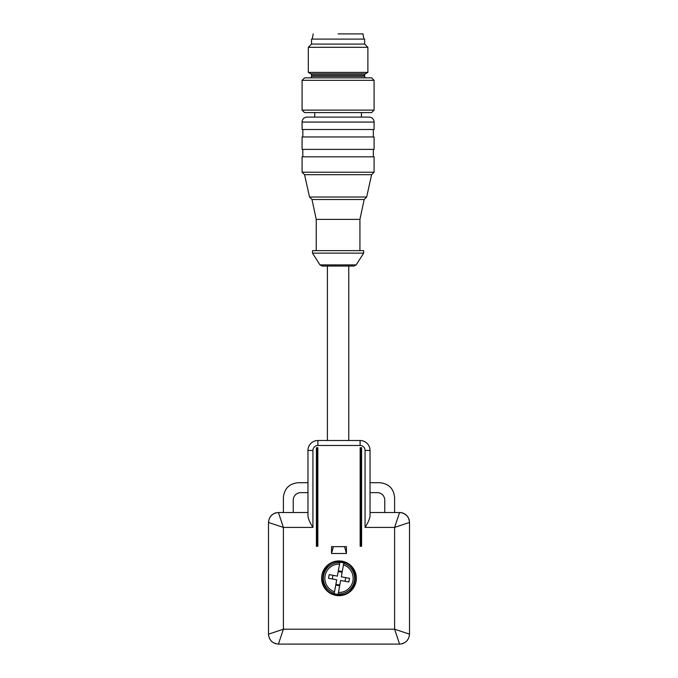 <?xml version="1.0" encoding="UTF-8"?>
<svg xmlns="http://www.w3.org/2000/svg" width="678" height="678" viewBox="0 0 678 678"><rect width="100%" height="100%" fill="white"/><g stroke="black" fill="none" stroke-linecap="round" stroke-linejoin="round"><path stroke-width="1.02" d="M311.524 39.112L364.654 39.112L364.654 44.078L367.883 47.307L308.295 47.307L311.524 44.078L311.524 39.112M311.524 44.078L364.654 44.078M310.032 77.843A1.492 1.492 0 0 0 311.524 76.36L311.524 75.105A1.492 1.492 0 0 0 310.778 73.817L308.295 72.385L367.883 72.385L367.883 47.307M308.295 72.385L308.295 47.307M310.778 73.817L365.4 73.817L367.883 72.385M365.4 73.817A1.492 1.492 0 0 0 364.654 75.105L364.654 76.36A1.492 1.492 0 0 0 366.145 77.843M304.566 77.843L371.603 77.843L374.087 80.326L302.083 80.326L304.566 77.843M374.087 110.124L371.603 112.607L304.566 112.607L302.083 110.124L374.087 110.124L374.087 80.326M302.083 110.124L302.083 80.326M338.085 33.9L362.925 33.9L338.085 33.9M361.425 112.607L361.425 117.099L314.745 117.099L314.745 112.607M374.087 122.065A4.966 4.966 0 0 0 369.12 117.099L307.049 117.099A4.966 4.966 0 0 0 302.083 122.065L302.083 129.506L374.087 129.506L374.087 122.065L302.083 122.065M373.341 136.956L373.341 129.506M302.829 136.956L302.829 129.506M374.087 136.956L302.083 136.956L302.083 149.372L374.087 149.372L374.087 136.956M302.829 156.821L302.829 149.372M373.341 156.821L373.341 149.372M374.087 156.821L302.083 156.821L302.083 172.212L374.087 172.212L374.087 156.821M311.999 199.51L364.171 199.51L359.933 219.384L316.236 219.384L311.999 199.51L309.515 197.027L304.566 174.695L302.083 172.212M304.566 174.695L371.603 174.695L374.087 172.212M309.515 197.027L366.654 197.027L371.603 174.695M364.171 199.51L366.654 197.027M359.933 219.384L359.933 250.648M316.236 219.384L316.236 250.648M312.516 250.648L363.662 250.648L363.662 253.131L312.516 253.131L312.516 250.648M356.196 264.895L354.102 266.047L322.075 266.047L319.974 264.895L356.196 264.895L363.662 253.131M317.897 440.505L360.103 440.505A9.933 9.933 0 0 1 370.035 450.438L370.035 516.305C369.383 519.628 367.73 523.331 365.069 527.408L365.069 450.438L370.035 450.438A9.933 9.933 0 0 0 360.103 440.505L360.103 445.471L317.897 445.471L317.897 440.505A9.933 9.933 0 0 0 307.965 450.438A9.933 9.933 0 0 1 317.897 440.505M312.931 450.438L312.931 527.408C310.261 523.323 308.609 519.619 307.965 516.305L307.965 450.438L312.931 450.438A4.966 4.966 0 0 1 317.897 445.471M361.594 546.273L360.162 546.273L360.162 447.709L361.594 447.709L361.594 546.273M316.406 447.709L317.838 447.709L317.838 546.273L316.406 546.273L316.406 447.709M331.525 553.477L331.525 546.646L346.424 546.646L346.424 553.477L331.525 553.477L333.356 546.646M339 560.926A17.382 17.382 0 0 1 356.382 578.3A17.382 17.382 0 0 1 339 595.682A17.382 17.382 0 0 1 321.618 578.3A17.382 17.382 0 0 1 339 560.926M307.965 512.509L278.421 512.509L283.387 527.408L268.488 522.441L268.488 634.167L283.387 629.201L278.421 644.1L399.579 644.1L394.613 629.201L409.512 634.167L409.512 522.441L394.613 527.408L399.579 512.509A9.933 9.933 0 0 1 409.512 522.441C408.902 516.424 405.597 513.119 399.579 512.509L370.035 512.509M283.387 512.509L283.387 497.61C284.268 488.567 289.235 483.6 298.278 482.711L307.965 482.711M307.965 492.643L300.701 492.643A7.45 7.45 0 0 0 293.252 500.093L293.252 512.509M344.594 546.646L346.424 553.477M394.613 512.509L394.613 497.61C393.732 488.567 388.765 483.6 379.722 482.711L370.035 482.711M370.035 492.643L377.299 492.643A7.45 7.45 0 0 1 384.748 500.093L384.748 512.509M361.255 546.273L361.255 447.709M316.745 447.709L316.745 546.273M336.025 594.674L339 594.937C358.594 596.004 361.442 564.384 341.975 561.935L339 561.664C319.406 560.604 316.558 592.216 336.025 594.674M401.961 512.797A9.933 9.933 0 0 1 403.224 513.204A2.483 2.483 0 0 1 403.495 513.322A2.483 2.483 0 0 0 403.224 513.204A9.933 9.933 0 0 0 401.961 512.797M274.776 513.204A9.933 9.933 0 0 1 276.039 512.797A9.933 9.933 0 0 0 274.776 513.204A2.483 2.483 0 0 0 274.505 513.322A2.483 2.483 0 0 1 274.776 513.204L274.785 513.212M339.898 562.257L339.551 564.13L339.898 562.257A16.069 16.069 0 0 1 343.805 562.969L341.288 576.825L349.475 578.309L348.806 581.978L340.619 580.487L338.449 592.479A14.187 14.187 0 0 0 343.466 564.842L343.805 562.969M338.102 594.352L338.449 592.479L338.102 594.352A16.069 16.069 0 0 1 334.195 593.64L336.712 579.783L328.525 578.292L329.194 574.63L337.381 576.114L339.551 564.13A14.187 14.187 0 0 0 334.534 591.767L334.195 593.64M274.776 643.405A9.933 9.933 0 0 0 276.039 643.812A9.933 9.933 0 0 1 274.776 643.405A2.483 2.483 0 0 1 274.505 643.278A2.483 2.483 0 0 0 274.776 643.405L274.785 643.397M403.224 643.405A2.483 2.483 0 0 0 403.495 643.278A2.483 2.483 0 0 1 403.224 643.405A9.933 9.933 0 0 1 401.961 643.812A9.933 9.933 0 0 0 403.224 643.405L403.215 643.397M342.246 571.537L338.339 570.825M339.661 585.775L335.754 585.063M342.068 572.529A6.534 6.534 0 0 0 338.161 571.817M340.619 580.487L344.831 581.258A6.534 6.534 0 0 0 345.5 577.588M335.932 584.08A6.534 6.534 0 0 0 339.839 584.783M337.381 576.114L333.169 575.351A6.534 6.534 0 0 0 332.5 579.012L336.712 579.783M311.524 75.105L364.654 75.105M311.524 76.36L364.654 76.36M360.103 445.471A4.966 4.966 0 0 1 365.069 450.438M312.931 527.408L283.387 527.408L283.387 629.201L394.613 629.201L394.613 527.408L365.069 527.408M361.137 546.273L361.137 447.709M316.863 447.709L316.863 546.273M278.421 512.509C272.437 513.144 269.124 516.458 268.488 522.441C269.098 516.424 272.403 513.119 278.421 512.509M268.488 634.167C269.124 640.151 272.437 643.464 278.421 644.1C272.403 643.49 269.098 640.176 268.488 634.167M399.579 644.1C405.563 643.464 408.876 640.151 409.512 634.167C408.902 640.176 405.597 643.49 399.579 644.1M343.729 563.367A15.67 15.67 0 0 1 338.178 593.945M334.271 593.242A15.67 15.67 0 0 1 339.822 562.655M362.984 33.9L363.908 39.112M313.185 33.9L312.261 39.112M319.974 264.895L312.516 253.131M327.406 266.047L327.406 440.505M348.763 266.047L348.763 440.505"/></g></svg>
